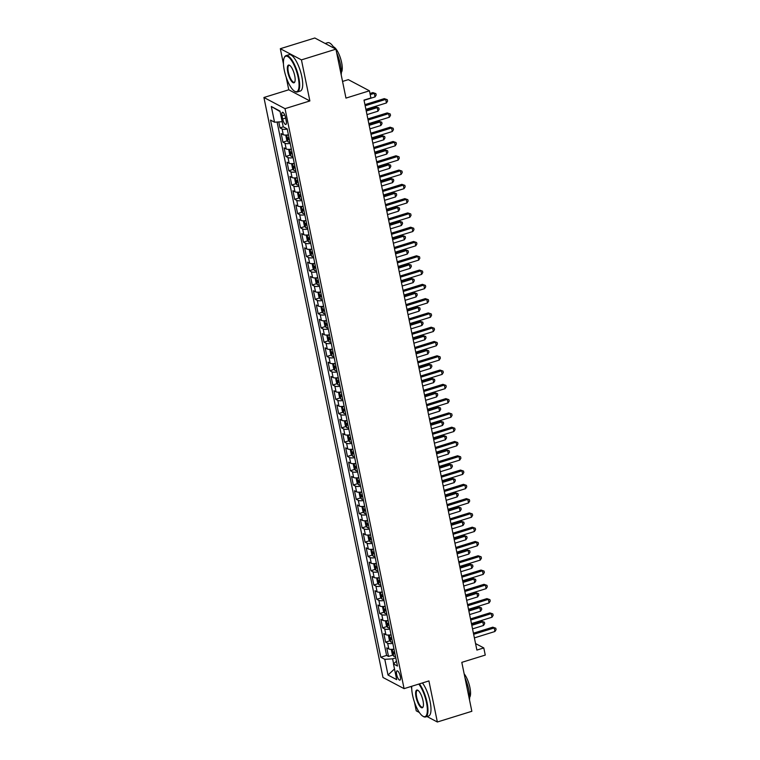 <?xml version="1.0" encoding="UTF-8"?>
<svg xmlns="http://www.w3.org/2000/svg" width="760" height="760" viewBox="0 0 760 760"><rect width="100%" height="100%" fill="white"/><g stroke="black" fill="none" stroke-linecap="round" stroke-linejoin="round"><path stroke-width="1.14" d="M400.311 676.457A4.873 1.53 -107.2 0 0 397.043 670.842A4.873 1.53 -107.2 0 0 396.663 674.528A4.873 1.53 -107.2 0 0 399.931 680.143A4.873 1.53 -107.2 0 0 400.311 676.457M411.226 686.422L411.74 688.883M414.456 702.135L416.242 710.828L419.358 712.481M263.919 97.489L382.974 677.473L404.082 688.645L285.028 108.661L263.919 97.489L288.762 89.784L309.871 100.947L301.435 59.878L280.326 48.706L283.442 63.906M286.168 77.159L288.762 89.784M280.326 48.706L314.82 38L335.93 49.172L345.971 98.097L369.436 90.811L348.327 79.648L342.551 81.434M426.987 716.519L437.351 722L471.846 711.293L461.805 662.359L485.26 655.082L483.797 647.938L475.56 643.577M301.435 59.878L335.93 49.172M278.787 121.932L280.012 127.88L283.309 126.853M288.42 134.824A6.09 1.738 168.4 0 1 283.262 134.7L281.181 133.599L282.938 142.167L287.327 140.799M291.346 149.102A6.09 1.738 -11.6 0 1 286.197 148.979L284.116 147.877L285.874 156.446L290.263 155.088M294.281 163.391A6.09 1.738 -11.6 0 1 289.132 163.267L287.052 162.165L288.809 170.734L293.198 169.375M297.217 177.678A6.09 1.738 -11.6 0 1 292.058 177.555L289.978 176.453L291.735 185.022L296.124 183.663M300.143 191.957A6.09 1.738 -11.6 0 1 294.994 191.833L292.913 190.732L294.671 199.31L299.06 197.942M303.078 206.245A6.09 1.738 -11.6 0 1 297.93 206.121L295.849 205.019L297.606 213.589L301.995 212.23M306.014 220.533A6.09 1.738 -11.6 0 1 300.856 220.409L298.775 219.307L300.533 227.876L304.922 226.518M308.94 234.811A6.09 1.738 -11.6 0 1 303.791 234.697L301.71 233.586L303.468 242.164L307.857 240.796M311.875 249.099A6.09 1.738 -11.6 0 1 306.726 248.976L304.646 247.874L306.403 256.443L310.792 255.084M314.811 263.387A6.09 1.738 -11.6 0 1 309.652 263.264L307.572 262.162L309.329 270.731L313.719 269.373M317.737 277.675A6.09 1.738 -11.6 0 1 312.588 277.552L310.507 276.45L312.265 285.019L316.654 283.651M320.673 291.954A6.09 1.738 -11.6 0 1 315.523 291.83L313.443 290.728L315.2 299.307L319.589 297.939M323.608 306.242A6.09 1.738 -11.6 0 1 318.449 306.118L316.369 305.016L318.126 313.585L322.515 312.227M326.534 320.53A6.09 1.738 -11.6 0 1 321.385 320.406L319.305 319.305L321.062 327.873L325.451 326.515M329.469 334.808A6.09 1.738 -11.6 0 1 324.32 334.685L322.24 333.583L323.998 342.161L328.387 340.793M332.405 349.096A6.09 1.738 -11.6 0 1 327.247 348.973L325.166 347.871L326.923 356.44L331.312 355.081M335.331 363.385A6.09 1.738 -11.6 0 1 330.182 363.261L328.101 362.159L329.859 370.728L334.248 369.369M338.266 377.673A6.09 1.738 -11.6 0 1 333.117 377.549L331.037 376.447L332.794 385.016L337.183 383.648M341.202 391.951A6.09 1.738 -11.6 0 1 336.043 391.827L333.963 390.726L335.72 399.294L340.109 397.936M344.128 406.239A6.09 1.738 -11.6 0 1 338.979 406.115L336.898 405.013L338.656 413.582L343.045 412.224M347.063 420.527A6.09 1.738 -11.6 0 1 341.915 420.403L339.834 419.301L341.591 427.87L345.981 426.502M349.999 434.805A6.09 1.738 -11.6 0 1 344.841 434.682L342.76 433.58L344.517 442.159L348.906 440.791M352.925 449.094A6.09 1.738 -11.6 0 1 347.776 448.97L345.695 447.868L347.453 456.437L351.842 455.078M355.86 463.381A6.09 1.738 -11.6 0 1 350.712 463.258L348.631 462.156L350.388 470.725L354.777 469.366M358.796 477.66A6.09 1.738 -11.6 0 1 353.637 477.536L351.557 476.434L353.315 485.013L357.703 483.645M361.722 491.948A6.09 1.738 -11.6 0 1 356.573 491.825L354.492 490.722L356.25 499.292L360.639 497.933M364.658 506.236A6.09 1.738 -11.6 0 1 359.508 506.112L357.428 505.01L359.185 513.579L363.574 512.221M367.593 520.524A6.09 1.738 -11.6 0 1 362.434 520.4L360.354 519.298L362.111 527.867L366.5 526.5M370.519 534.803A6.09 1.738 -11.6 0 1 365.37 534.679L363.29 533.577L365.047 542.146L369.436 540.788M373.454 549.091A6.09 1.738 -11.6 0 1 368.305 548.967L366.225 547.865L367.983 556.434L372.372 555.075M376.39 563.378A6.09 1.738 -11.6 0 1 371.231 563.255L369.151 562.153L370.909 570.722L375.298 569.364M379.316 577.657A6.09 1.738 -11.6 0 1 374.167 577.533L372.087 576.431L373.844 585.01L378.233 583.642M382.251 591.945A6.09 1.738 -11.6 0 1 377.102 591.822L375.022 590.719L376.779 599.288L381.168 597.93M385.187 606.233A6.09 1.738 -11.6 0 1 380.028 606.109L377.948 605.008L379.705 613.577L384.094 612.218M388.113 620.511A6.09 1.738 -11.6 0 1 382.964 620.397L380.883 619.286L382.641 627.864L387.03 626.496M391.048 634.799A6.09 1.738 -11.6 0 1 385.899 634.676L383.819 633.574L385.577 642.143L389.965 640.784M369.436 90.811L370.899 97.954L364.002 100.102L476.89 650.075L483.797 647.938M282.036 115.862L282.682 119.006A4.721 1.482 -107.2 0 0 285.845 124.45A4.721 1.482 -107.2 0 0 286.216 120.878L285.57 117.734A4.721 1.482 -107.2 0 0 282.406 112.29A4.721 1.482 -107.2 0 0 282.036 115.862L284.724 115.026M396.473 661.209L393.462 663.926L397.461 666.035L287.204 128.915L283.214 126.796L279.984 111.084L271.31 106.495L274.541 122.208L270.541 120.099L380.798 657.219L384.798 659.338L392.597 658.825L393.613 663.793M393.462 663.926L396.691 679.639L388.018 675.051L384.798 659.338M287.242 129.105A6.09 1.738 168.4 0 1 282.093 128.982L280.012 127.88M277.106 122.046L386.593 655.424L388.502 656.431L392.891 655.072M393.984 649.087A6.09 1.738 -11.6 0 1 388.825 648.964L386.745 647.862L388.502 656.431M392.806 643.369A6.09 1.738 168.4 0 1 387.657 643.245L385.577 642.143M389.87 629.09A6.09 1.738 168.4 0 1 384.721 628.966L382.641 627.864M386.945 614.802A6.09 1.738 168.4 0 1 381.795 614.678L379.705 613.577M384.009 600.514A6.09 1.738 168.4 0 1 378.86 600.39L376.779 599.288M381.073 586.236A6.09 1.738 168.4 0 1 375.924 586.112L373.844 585.01M378.147 571.947A6.09 1.738 168.4 0 1 372.998 571.824L370.909 570.722M375.212 557.659A6.09 1.738 168.4 0 1 370.063 557.536L367.983 556.434M372.276 543.371A6.09 1.738 168.4 0 1 367.127 543.258L365.047 542.146M369.351 529.093A6.09 1.738 168.4 0 1 364.202 528.969L362.111 527.867M366.415 514.805A6.09 1.738 168.4 0 1 361.266 514.681L359.185 513.579M363.479 500.517A6.09 1.738 168.4 0 1 358.33 500.394L356.25 499.292M360.553 486.238A6.09 1.738 168.4 0 1 355.404 486.115L353.315 485.013M357.618 471.95A6.09 1.738 168.4 0 1 352.469 471.827L350.388 470.725M354.683 457.662A6.09 1.738 168.4 0 1 349.534 457.539L347.453 456.437M351.756 443.384A6.09 1.738 168.4 0 1 346.608 443.26L344.517 442.159M348.821 429.096A6.09 1.738 168.4 0 1 343.672 428.972L341.591 427.87M345.885 414.808A6.09 1.738 168.4 0 1 340.736 414.684L338.656 413.582M342.959 400.52A6.09 1.738 168.4 0 1 337.81 400.397L335.72 399.294M340.024 386.241A6.09 1.738 168.4 0 1 334.875 386.118L332.794 385.016M337.088 371.953A6.09 1.738 168.4 0 1 331.94 371.83L329.859 370.728M334.162 357.666A6.09 1.738 168.4 0 1 329.013 357.542L326.923 356.44M331.227 343.387A6.09 1.738 168.4 0 1 326.078 343.263L323.998 342.161M328.291 329.099A6.09 1.738 168.4 0 1 323.142 328.976L321.062 327.873M325.365 314.811A6.09 1.738 168.4 0 1 320.216 314.688L318.126 313.585M322.43 300.533A6.09 1.738 168.4 0 1 317.281 300.409L315.2 299.307M319.494 286.245A6.09 1.738 168.4 0 1 314.345 286.121L312.265 285.019M316.569 271.956A6.09 1.738 168.4 0 1 311.419 271.833L309.329 270.731M313.633 257.668A6.09 1.738 168.4 0 1 308.484 257.545L306.403 256.443M310.697 243.39A6.09 1.738 168.4 0 1 305.548 243.266L303.468 242.164M307.772 229.102A6.09 1.738 168.4 0 1 302.623 228.978L300.533 227.876M304.836 214.814A6.09 1.738 168.4 0 1 299.687 214.69L297.606 213.589M301.901 200.535A6.09 1.738 168.4 0 1 296.751 200.412L294.671 199.31M298.974 186.248A6.09 1.738 168.4 0 1 293.826 186.124L291.735 185.022M296.039 171.959A6.09 1.738 168.4 0 1 290.89 171.836L288.809 170.734M293.103 157.671A6.09 1.738 168.4 0 1 287.954 157.557L285.874 156.446M290.177 143.393A6.09 1.738 168.4 0 1 285.028 143.269L282.938 142.167M309.871 100.947L285.028 108.661M437.351 722L428.916 680.931L404.082 688.645M395.779 657.837L392.597 658.825M282.169 121.714L274.541 122.208M386.593 655.424L380.798 657.219M280.088 111.587L271.31 106.495M388.018 675.051L394.497 668.961M365.161 105.763L385.7 99.389L386.441 102.951L365.892 109.335M364.933 104.633L384.275 98.629L387.286 99.674L387.581 101.099L386.441 102.951M384.275 98.629L387.286 99.674M364.049 100.329L375.031 96.919L374.291 93.347L372.865 92.587L369.977 93.489M372.865 92.587L375.877 93.632L374.291 93.347L370.215 94.611M375.877 93.632L376.171 95.066L375.031 96.919M298.205 77.624A18.563 5.823 -107.2 0 0 291.166 60.002A18.563 5.823 -107.2 0 0 284.212 57.779A18.563 5.823 -107.2 0 0 284.287 70.252A18.563 5.823 -107.2 0 0 294.604 91.238A18.563 5.823 -107.2 0 0 298.205 77.624M284.212 57.779L284.449 57.247A19.019 5.966 72.8 0 1 286.017 55.642A19.019 5.966 72.8 0 1 298.794 77.587A19.019 5.966 72.8 0 1 297.302 91.979A19.019 5.966 72.8 0 1 295.099 91.542L294.604 91.238M294.728 75.781A9.281 2.916 72.8 0 1 294.756 82.023A9.281 2.916 72.8 0 1 291.289 80.902A9.281 2.916 72.8 0 1 287.764 72.096A9.281 2.916 72.8 0 1 289.57 65.284A9.281 2.916 72.8 0 1 294.728 75.781M289.816 65.455A8.825 2.764 -107.2 0 0 289.037 65.379A8.825 2.764 -107.2 0 0 288.353 72.057A8.825 2.764 -107.2 0 0 294.272 82.241A8.825 2.764 -107.2 0 0 294.87 81.728M325.185 43.482L327.693 42.703A19.019 5.966 72.8 0 1 334.381 48.355M336.68 52.829A19.019 5.966 72.8 0 1 340.461 64.647A19.019 5.966 72.8 0 1 341.202 74.85M333.412 46.835A13.699 4.294 72.8 0 1 341.639 62.605A13.699 4.294 72.8 0 1 341.344 72.39M286.017 55.642L289.056 54.701A19.019 5.966 72.8 0 1 301.824 76.636A19.019 5.966 72.8 0 1 300.333 91.029L297.302 91.979M411.749 686.261A18.563 5.823 -107.2 0 0 412.575 695.229A18.563 5.823 -107.2 0 0 422.892 716.214A18.563 5.823 -107.2 0 0 426.493 702.601A18.563 5.823 -107.2 0 0 418.779 684.076M419.406 683.886A19.019 5.966 72.8 0 1 427.082 702.563A19.019 5.966 72.8 0 1 425.59 716.956A19.019 5.966 72.8 0 1 423.387 716.519L422.892 716.214M423.016 700.758A9.281 2.916 72.8 0 1 423.054 707A9.281 2.916 72.8 0 1 419.577 705.878A9.281 2.916 72.8 0 1 416.052 697.072A9.281 2.916 72.8 0 1 417.858 690.26A9.281 2.916 72.8 0 1 423.016 700.758M418.114 690.431A8.825 2.764 -107.2 0 0 417.335 690.356A8.825 2.764 -107.2 0 0 416.641 697.034A8.825 2.764 -107.2 0 0 422.56 707.218A8.825 2.764 -107.2 0 0 423.159 706.705M464.968 677.806A19.019 5.966 72.8 0 1 468.749 689.624A19.019 5.966 72.8 0 1 469.49 699.827M464.151 673.816A13.699 4.294 72.8 0 1 469.927 687.582A13.699 4.294 72.8 0 1 469.632 697.366M422.437 682.945A19.019 5.966 72.8 0 1 430.112 701.613A19.019 5.966 72.8 0 1 428.621 716.005L425.59 716.956M368.096 120.052L388.635 113.668L389.367 117.239L368.828 123.623M367.859 118.921L387.21 112.917L390.222 113.962L390.516 115.387L389.367 117.239M387.21 112.917L390.222 113.962M371.022 134.33L391.571 127.955L392.302 131.527L371.763 137.902M370.794 133.209L390.146 127.195L393.158 128.24L393.452 129.675L392.302 131.527M390.146 127.195L393.158 128.24M373.958 148.618L394.497 142.243L395.238 145.816L374.69 152.19M373.73 147.497L393.072 141.483L396.084 142.529L396.378 143.953L395.238 145.816M393.072 141.483L396.084 142.529M376.894 162.906L397.433 156.522L398.164 160.094L377.625 166.478M376.656 161.775L396.007 155.772L399.019 156.816L399.313 158.241L398.164 160.094M396.007 155.772L399.019 156.816M286.453 135.052L285.836 135.65L286.719 139.935L288.154 141.968A4.028 1.149 -11.6 0 0 289.93 142.206M287.213 134.986A4.028 1.149 -11.6 0 0 288.467 135.061M366.976 114.608L377.957 111.207L377.226 107.635L375.801 106.875L366.016 109.915M289.019 137.779A4.028 1.149 168.4 0 1 287.841 137.712L288.192 139.431A4.028 1.149 -11.6 0 0 289.37 139.489M375.801 106.875L378.812 107.92L377.226 107.635L366.244 111.036M378.812 107.92L379.107 109.345L377.957 111.207M289.389 149.34L288.772 149.939L289.645 154.223L291.08 156.256A4.028 1.149 -11.6 0 0 292.866 156.484M290.149 149.273A4.028 1.149 -11.6 0 0 291.394 149.35M369.911 128.896L380.893 125.486L380.161 121.913L378.736 121.163L368.942 124.203M291.954 152.057A4.028 1.149 168.4 0 1 290.776 152L291.127 153.71A4.028 1.149 -11.6 0 0 292.305 153.776M378.736 121.163L381.748 122.208L380.161 121.913L369.18 125.324M381.748 122.208L382.033 123.633L380.893 125.486M292.315 163.618L291.697 164.217L292.581 168.501L294.015 170.534A4.028 1.149 -11.6 0 0 295.792 170.772M293.075 163.561A4.028 1.149 -11.6 0 0 294.329 163.628M372.846 143.184L383.828 139.773L383.087 136.202L381.662 135.451L371.877 138.482M294.889 166.345A4.028 1.149 168.4 0 1 293.702 166.288L294.053 167.998A4.028 1.149 -11.6 0 0 295.241 168.055M381.662 135.451L384.674 136.486L383.087 136.202L372.106 139.612M384.674 136.486L384.969 137.921L383.828 139.773M295.25 177.906L294.633 178.505L295.517 182.789L296.951 184.822A4.028 1.149 -11.6 0 0 298.727 185.06M296.01 177.84A4.028 1.149 -11.6 0 0 297.264 177.916M375.772 157.472L386.755 154.061L386.023 150.489L384.598 149.73L374.813 152.769M297.815 180.633A4.028 1.149 168.4 0 1 296.637 180.566L296.989 182.286A4.028 1.149 -11.6 0 0 298.167 182.343M384.598 149.73L387.609 150.774L386.023 150.489L375.041 153.9M387.609 150.774L387.904 152.2L386.755 154.061M379.82 177.184L400.368 170.81L401.099 174.382L380.56 180.756M379.591 176.064L398.943 170.059L401.954 171.095L402.249 172.53L401.099 174.382M398.943 170.059L401.954 171.095M298.186 192.195L297.569 192.793L298.442 197.077L299.877 199.111A4.028 1.149 -11.6 0 0 301.663 199.339M298.946 192.128A4.028 1.149 -11.6 0 0 300.19 192.204M378.708 171.75L389.69 168.34L388.959 164.768L387.534 164.017L377.739 167.057M300.751 194.911A4.028 1.149 168.4 0 1 299.573 194.855L299.924 196.564A4.028 1.149 -11.6 0 0 301.102 196.631M387.534 164.017L390.545 165.062L388.959 164.768L377.976 168.178M390.545 165.062L390.83 166.487L389.69 168.34M382.755 191.472L403.294 185.098L404.035 188.67L383.486 195.044M382.527 190.351L401.869 184.338L404.88 185.383L405.175 186.808L404.035 188.67M401.869 184.338L404.88 185.383M301.112 206.473L300.495 207.071L301.378 211.365L302.812 213.398A4.028 1.149 -11.6 0 0 304.589 213.626M301.872 206.416A4.028 1.149 -11.6 0 0 303.126 206.482M381.644 186.038L392.625 182.628L391.884 179.056L390.459 178.305L380.674 181.345M303.687 209.2A4.028 1.149 168.4 0 1 302.499 209.142L302.851 210.852A4.028 1.149 -11.6 0 0 304.038 210.909M390.459 178.305L393.471 179.341L391.884 179.056L380.902 182.466M393.471 179.341L393.765 180.775L392.625 182.628M385.69 205.761L406.229 199.376L406.961 202.948L386.422 209.332M385.453 204.63L404.805 198.626L407.816 199.671L408.11 201.096L406.961 202.948M404.805 198.626L407.816 199.671M304.048 220.761L303.43 221.359L304.313 225.644L305.748 227.677A4.028 1.149 -11.6 0 0 307.524 227.914M304.808 220.695A4.028 1.149 -11.6 0 0 306.062 220.77M384.57 200.326L395.551 196.916L394.82 193.344L393.395 192.584L383.61 195.624M306.613 223.487A4.028 1.149 168.4 0 1 305.434 223.421L305.786 225.141A4.028 1.149 -11.6 0 0 306.964 225.197M393.395 192.584L396.406 193.629L394.82 193.344L383.838 196.755M396.406 193.629L396.701 195.054L395.551 196.916M388.616 220.048L409.165 213.664L409.897 217.236L389.358 223.611M388.388 218.918L407.74 212.914L410.751 213.95L411.046 215.384L409.897 217.236M407.74 212.914L410.751 213.95M306.983 235.049L306.365 235.648L307.24 239.932L308.674 241.965A4.028 1.149 -11.6 0 0 310.46 242.202M307.743 234.982A4.028 1.149 -11.6 0 0 308.988 235.059M387.505 214.605L398.487 211.195L397.755 207.632L396.33 206.872L386.536 209.912M309.548 237.766A4.028 1.149 168.4 0 1 308.37 237.709L308.721 239.428A4.028 1.149 -11.6 0 0 309.899 239.486M396.33 206.872L399.342 207.917L397.755 207.632L386.773 211.033M399.342 207.917L399.627 209.342L398.487 211.195M391.552 234.327L412.091 227.952L412.832 231.524L392.284 237.899M391.324 233.206L410.666 227.192L413.677 228.237L413.972 229.672L412.832 231.524M410.666 227.192L413.677 228.237M309.909 249.337L309.291 249.935L310.175 254.22L311.609 256.253A4.028 1.149 -11.6 0 0 313.386 256.481M310.669 249.27A4.028 1.149 -11.6 0 0 311.923 249.337M390.44 228.893L401.423 225.482L400.681 221.91L399.256 221.16L389.471 224.2M312.483 252.054A4.028 1.149 168.4 0 1 311.296 251.997L311.647 253.707A4.028 1.149 -11.6 0 0 312.835 253.773M399.256 221.16L402.268 222.205L400.681 221.91L389.699 225.321M402.268 222.205L402.562 223.63L401.423 225.482M394.487 248.615L415.026 242.24L415.758 245.803L395.219 252.187M394.25 247.484L413.601 241.48L416.613 242.525L416.908 243.951L415.758 245.803M413.601 241.48L416.613 242.525M312.844 263.615L312.227 264.214L313.11 268.498L314.545 270.531A4.028 1.149 -11.6 0 0 316.322 270.769M313.604 263.549A4.028 1.149 -11.6 0 0 314.858 263.625M393.366 243.181L404.349 239.77L403.617 236.198L402.192 235.439L392.407 238.478M315.409 266.342A4.028 1.149 168.4 0 1 314.231 266.276L314.583 267.995A4.028 1.149 -11.6 0 0 315.761 268.052M402.192 235.439L405.203 236.483L403.617 236.198L392.635 239.609M405.203 236.483L405.498 237.918L404.349 239.77M397.413 262.903L417.962 256.519L418.693 260.091L398.154 266.475M397.185 261.772L416.537 255.769L419.548 256.813L419.843 258.238L418.693 260.091M416.537 255.769L419.548 256.813M315.78 277.903L315.162 278.502L316.036 282.786L317.471 284.82A4.028 1.149 -11.6 0 0 319.257 285.057M316.54 277.837A4.028 1.149 -11.6 0 0 317.784 277.913M396.302 257.459L407.284 254.058L406.552 250.487L405.127 249.726L395.333 252.766M318.345 280.63A4.028 1.149 168.4 0 1 317.167 280.563L317.519 282.283A4.028 1.149 -11.6 0 0 318.697 282.34M405.127 249.726L408.139 250.772L406.552 250.487L395.57 253.897M408.139 250.772L408.424 252.197L407.284 254.058M400.349 277.181L420.888 270.807L421.629 274.379L401.08 280.753M400.121 276.06L419.463 270.056L422.474 271.092L422.769 272.526L421.629 274.379M419.463 270.056L422.474 271.092M318.706 292.191L318.088 292.79L318.972 297.074L320.406 299.108A4.028 1.149 -11.6 0 0 322.183 299.335M319.466 292.125A4.028 1.149 -11.6 0 0 320.72 292.201M399.237 271.748L410.219 268.337L409.478 264.765L408.053 264.014L398.269 267.055M321.28 294.909A4.028 1.149 168.4 0 1 320.093 294.851L320.445 296.562A4.028 1.149 -11.6 0 0 321.632 296.628M408.053 264.014L411.065 265.059L409.478 264.765L398.497 268.175M411.065 265.059L411.359 266.484L410.219 268.337M403.284 291.469L423.823 285.095L424.555 288.667L404.016 295.041M403.047 290.349L422.398 284.335L425.41 285.38L425.704 286.805L424.555 288.667M422.398 284.335L425.41 285.38M321.641 306.47L321.024 307.069L321.908 311.363L323.342 313.386A4.028 1.149 -11.6 0 0 325.118 313.623M322.401 306.413A4.028 1.149 -11.6 0 0 323.655 306.479M402.163 286.035L413.145 282.625L412.414 279.053L410.989 278.302L401.204 281.333M324.206 309.197A4.028 1.149 168.4 0 1 323.028 309.139L323.38 310.849A4.028 1.149 -11.6 0 0 324.558 310.906M410.989 278.302L414 279.338L412.414 279.053L401.432 282.463M414 279.338L414.295 280.772L413.145 282.625M406.21 305.757L426.759 299.373L427.49 302.945L406.952 309.329M405.983 304.627L425.334 298.623L428.345 299.668L428.64 301.093L427.49 302.945M425.334 298.623L428.345 299.668M324.577 320.758L323.959 321.356L324.834 325.641L326.268 327.674A4.028 1.149 -11.6 0 0 328.054 327.911M325.337 320.691A4.028 1.149 -11.6 0 0 326.581 320.767M405.099 300.323L416.081 296.913L415.349 293.341L413.924 292.581L404.13 295.621M327.142 323.484A4.028 1.149 168.4 0 1 325.964 323.418L326.315 325.137A4.028 1.149 -11.6 0 0 327.493 325.195M413.924 292.581L416.936 293.626L415.349 293.341L404.367 296.751M416.936 293.626L417.221 295.051L416.081 296.913M409.146 320.036L429.685 313.661L430.426 317.233L409.877 323.608M408.918 318.915L428.26 312.911L431.272 313.947L431.566 315.381L430.426 317.233M428.26 312.911L431.272 313.947M327.503 335.046L326.885 335.644L327.769 339.929L329.203 341.962A4.028 1.149 -11.6 0 0 330.98 342.199M328.263 334.979A4.028 1.149 -11.6 0 0 329.517 335.055M408.034 314.602L419.016 311.191L418.276 307.619L416.851 306.869L407.065 309.909M330.077 337.763A4.028 1.149 168.4 0 1 328.89 337.706L329.241 339.416A4.028 1.149 -11.6 0 0 330.429 339.483M416.851 306.869L419.862 307.914L418.276 307.619L407.293 311.03M419.862 307.914L420.156 309.339L419.016 311.191M412.081 334.324L432.62 327.949L433.352 331.522L412.813 337.896M411.844 333.203L431.195 327.19L434.207 328.234L434.501 329.659L433.352 331.522M431.195 327.19L434.207 328.234M330.438 349.324L329.821 349.933L330.704 354.217L332.139 356.25A4.028 1.149 -11.6 0 0 333.916 356.478M331.198 349.267A4.028 1.149 -11.6 0 0 332.452 349.334M410.96 328.89L421.942 325.479L421.211 321.908L419.786 321.157L410.001 324.197M333.003 352.051A4.028 1.149 168.4 0 1 331.825 351.994L332.177 353.704A4.028 1.149 -11.6 0 0 333.355 353.77M419.786 321.157L422.798 322.192L421.211 321.908L410.229 325.318M422.798 322.192L423.092 323.627L421.942 325.479M415.007 348.612L435.556 342.228L436.287 345.8L415.748 352.184M414.779 347.481L434.131 341.477L437.142 342.522L437.437 343.947L436.287 345.8M434.131 341.477L437.142 342.522M333.374 363.613L332.756 364.211L333.63 368.495L335.065 370.528A4.028 1.149 -11.6 0 0 336.851 370.766M334.134 363.546A4.028 1.149 -11.6 0 0 335.378 363.622M413.896 343.178L424.878 339.767L424.147 336.195L422.721 335.435L412.927 338.476M335.939 366.339A4.028 1.149 168.4 0 1 334.761 366.272L335.113 367.992A4.028 1.149 -11.6 0 0 336.291 368.049M422.721 335.435L425.733 336.481L424.147 336.195L413.165 339.606M425.733 336.481L426.018 337.915L424.878 339.767M417.943 362.9L438.482 356.516L439.223 360.088L418.674 366.472M417.715 361.769L437.057 355.765L440.068 356.801L440.363 358.235L439.223 360.088M437.057 355.765L440.068 356.801M336.3 377.901L335.683 378.499L336.566 382.784L338 384.816A4.028 1.149 -11.6 0 0 339.777 385.054M337.06 377.834A4.028 1.149 -11.6 0 0 338.314 377.91M416.831 357.456L427.813 354.046L427.072 350.483L425.647 349.724L415.862 352.763M338.874 380.617A4.028 1.149 168.4 0 1 337.687 380.56L338.038 382.28A4.028 1.149 -11.6 0 0 339.226 382.337M425.647 349.724L428.659 350.769L427.072 350.483L416.09 353.885M428.659 350.769L428.953 352.194L427.813 354.046M420.878 377.178L441.417 370.804L442.149 374.376L421.61 380.75M420.641 376.058L439.992 370.044L443.004 371.089L443.298 372.523L442.149 374.376M439.992 370.044L443.004 371.089M339.235 392.188L338.618 392.787L339.501 397.072L340.936 399.104A4.028 1.149 -11.6 0 0 342.712 399.332M339.995 392.122A4.028 1.149 -11.6 0 0 341.249 392.188M419.757 371.744L430.74 368.334L430.008 364.762L428.583 364.012L418.798 367.051M341.8 394.905A4.028 1.149 168.4 0 1 340.623 394.849L340.974 396.558A4.028 1.149 -11.6 0 0 342.152 396.625M428.583 364.012L431.594 365.056L430.008 364.762L419.026 368.173M431.594 365.056L431.889 366.481L430.74 368.334M423.805 391.466L444.353 385.092L445.084 388.664L424.545 395.038M423.577 390.336L442.928 384.332L445.94 385.377L446.234 386.802L445.084 388.664M442.928 384.332L445.94 385.377M342.171 406.467L341.553 407.065L342.427 411.35L343.862 413.383A4.028 1.149 -11.6 0 0 345.648 413.62M342.931 406.401A4.028 1.149 -11.6 0 0 344.175 406.476M422.693 386.033L433.675 382.622L432.943 379.05L431.519 378.299L421.724 381.33M344.736 409.193A4.028 1.149 168.4 0 1 343.558 409.137L343.909 410.846A4.028 1.149 -11.6 0 0 345.087 410.903M431.519 378.299L434.53 379.335L432.943 379.05L421.962 382.46M434.53 379.335L434.815 380.769L433.675 382.622M426.74 405.755L447.279 399.37L448.02 402.942L427.471 409.327M426.512 404.624L445.854 398.62L448.865 399.665L449.16 401.09L448.02 402.942M445.854 398.62L448.865 399.665M345.097 420.755L344.479 421.353L345.363 425.638L346.798 427.671A4.028 1.149 -11.6 0 0 348.574 427.909M345.857 420.688A4.028 1.149 -11.6 0 0 347.111 420.764M425.628 400.311L436.61 396.91L435.869 393.338L434.445 392.578L424.659 395.618M347.672 423.481A4.028 1.149 168.4 0 1 346.484 423.415L346.835 425.134A4.028 1.149 -11.6 0 0 348.023 425.191M434.445 392.578L437.456 393.623L435.869 393.338L424.887 396.748M437.456 393.623L437.75 395.048L436.61 396.91M429.675 420.033L450.214 413.659L450.946 417.231L430.407 423.605M429.438 418.912L448.789 412.908L451.801 413.943L452.095 415.378L450.946 417.231M448.789 412.908L451.801 413.943M348.033 435.043L347.415 435.641L348.298 439.926L349.733 441.959A4.028 1.149 -11.6 0 0 351.51 442.187M348.792 434.976A4.028 1.149 -11.6 0 0 350.047 435.052M428.555 414.599L439.536 411.188L438.805 407.616L437.38 406.866L427.595 409.906M350.597 437.76A4.028 1.149 168.4 0 1 349.419 437.703L349.771 439.413A4.028 1.149 -11.6 0 0 350.949 439.479M437.38 406.866L440.391 407.911L438.805 407.616L427.823 411.027M440.391 407.911L440.686 409.336L439.536 411.188M432.601 434.321L453.15 427.947L453.881 431.519L433.333 437.893M432.373 433.2L451.725 427.186L454.736 428.231L455.031 429.656L453.881 431.519M451.725 427.186L454.736 428.231M350.968 449.322L350.351 449.92L351.224 454.214L352.659 456.237A4.028 1.149 -11.6 0 0 354.445 456.475M351.728 449.264A4.028 1.149 -11.6 0 0 352.972 449.331M431.49 428.887L442.472 425.476L441.74 421.904L440.315 421.154L430.521 424.184M353.533 452.048A4.028 1.149 168.4 0 1 352.355 451.991L352.706 453.701A4.028 1.149 -11.6 0 0 353.885 453.758M440.315 421.154L443.327 422.19L441.74 421.904L430.758 425.315M443.327 422.19L443.612 423.624L442.472 425.476M435.537 448.609L456.076 442.225L456.817 445.797L436.269 452.181M435.309 447.478L454.651 441.474L457.662 442.519L457.957 443.945L456.817 445.797M454.651 441.474L457.662 442.519M353.894 463.609L353.276 464.208L354.16 468.492L355.594 470.526A4.028 1.149 -11.6 0 0 357.371 470.763M354.654 463.543A4.028 1.149 -11.6 0 0 355.908 463.619M434.425 443.175L445.408 439.764L444.666 436.192L443.241 435.433L433.456 438.472M356.469 466.336A4.028 1.149 168.4 0 1 355.281 466.269L355.632 467.989A4.028 1.149 -11.6 0 0 356.82 468.046M443.241 435.433L446.253 436.477L444.666 436.192L433.684 439.603M446.253 436.477L446.548 437.902L445.408 439.764M438.472 462.897L459.012 456.513L459.743 460.085L439.204 466.459M438.235 461.766L457.587 455.762L460.598 456.798L460.892 458.233L459.743 460.085M457.587 455.762L460.598 456.798M441.398 477.175L461.947 470.801L462.678 474.373L442.13 480.748M441.17 476.055L460.522 470.041L463.534 471.086L463.828 472.511L462.678 474.373M460.522 470.041L463.534 471.086M444.334 491.464L464.873 485.089L465.614 488.651L445.065 495.036M444.106 490.333L463.448 484.329L466.459 485.374L466.754 486.799L465.614 488.651M463.448 484.329L466.459 485.374M356.829 477.897L356.212 478.496L357.095 482.78L358.53 484.813A4.028 1.149 -11.6 0 0 360.306 485.051M357.589 477.831A4.028 1.149 -11.6 0 0 358.844 477.907M437.351 457.453L448.333 454.043L447.602 450.471L446.177 449.72L436.392 452.76M359.394 480.615A4.028 1.149 168.4 0 1 358.216 480.558L358.568 482.267A4.028 1.149 -11.6 0 0 359.746 482.334M446.177 449.72L449.188 450.765L447.602 450.471L436.62 453.881M449.188 450.765L449.483 452.19L448.333 454.043M359.765 492.185L359.147 492.784L360.022 497.068L361.456 499.101A4.028 1.149 -11.6 0 0 363.242 499.329M360.525 492.119A4.028 1.149 -11.6 0 0 361.769 492.185M440.287 471.741L451.269 468.331L450.537 464.759L449.112 464.008L439.318 467.048M362.33 494.903A4.028 1.149 168.4 0 1 361.152 494.845L361.503 496.556A4.028 1.149 -11.6 0 0 362.681 496.622M449.112 464.008L452.124 465.044L450.537 464.759L439.555 468.169M452.124 465.044L452.409 466.478L451.269 468.331M362.691 506.464L362.073 507.062L362.957 511.347L364.391 513.38A4.028 1.149 -11.6 0 0 366.168 513.617M363.451 506.397A4.028 1.149 -11.6 0 0 364.705 506.473M443.222 486.029L454.195 482.619L453.463 479.047L452.038 478.287L442.253 481.327M365.265 509.19A4.028 1.149 168.4 0 1 364.078 509.124L364.43 510.844A4.028 1.149 -11.6 0 0 365.617 510.9M452.038 478.287L455.05 479.332L453.463 479.047L442.481 482.457M455.05 479.332L455.344 480.766L454.195 482.619M447.269 505.751L467.808 499.367L468.54 502.939L448.001 509.323M447.032 504.621L466.383 498.617L469.395 499.662L469.69 501.087L468.54 502.939M466.383 498.617L469.395 499.662M365.626 520.752L365.009 521.35L365.892 525.635L367.327 527.668A4.028 1.149 -11.6 0 0 369.103 527.906M366.387 520.686A4.028 1.149 -11.6 0 0 367.64 520.761M446.148 500.308L457.13 496.907L456.399 493.335L454.974 492.575L445.189 495.615M368.191 523.478A4.028 1.149 168.4 0 1 367.013 523.412L367.365 525.131A4.028 1.149 -11.6 0 0 368.543 525.188M454.974 492.575L457.985 493.62L456.399 493.335L445.417 496.736M457.985 493.62L458.28 495.045L457.13 496.907M450.195 520.03L470.744 513.656L471.476 517.227L450.927 523.602M449.967 518.909L469.319 512.895L472.33 513.94L472.625 515.375L471.476 517.227M469.319 512.895L472.33 513.94M368.562 535.04L367.945 535.639L368.818 539.923L370.253 541.956A4.028 1.149 -11.6 0 0 372.039 542.184M369.322 534.973A4.028 1.149 -11.6 0 0 370.566 535.049M449.084 514.596L460.066 511.185L459.334 507.613L457.909 506.863L448.115 509.903M371.127 537.757A4.028 1.149 168.4 0 1 369.949 537.7L370.3 539.41A4.028 1.149 -11.6 0 0 371.478 539.476M457.909 506.863L460.921 507.908L459.334 507.613L448.352 511.024M460.921 507.908L461.206 509.333L460.066 511.185M453.131 534.318L473.67 527.943L474.411 531.515L453.862 537.89M452.903 533.197L472.245 527.183L475.256 528.228L475.551 529.653L474.411 531.515M472.245 527.183L475.256 528.228M371.488 549.318L370.87 549.917L371.754 554.202L373.188 556.234A4.028 1.149 -11.6 0 0 374.965 556.472M372.248 549.261A4.028 1.149 -11.6 0 0 373.502 549.328M452.019 528.884L462.992 525.473L462.26 521.901L460.835 521.151L451.05 524.181M374.062 552.045A4.028 1.149 168.4 0 1 372.875 551.988L373.226 553.698A4.028 1.149 -11.6 0 0 374.414 553.755M460.835 521.151L463.847 522.186L462.26 521.901L451.278 525.312M463.847 522.186L464.141 523.621L462.992 525.473M456.066 548.606L476.605 542.222L477.337 545.794L456.798 552.178M455.829 547.475L475.18 541.471L478.192 542.517L478.486 543.942L477.337 545.794M475.18 541.471L478.192 542.517M374.423 563.606L373.806 564.205L374.69 568.489L376.124 570.522A4.028 1.149 -11.6 0 0 377.901 570.76M375.183 563.54A4.028 1.149 -11.6 0 0 376.438 563.616M454.945 543.172L465.927 539.761L465.196 536.189L463.771 535.429L453.986 538.469M376.988 566.333A4.028 1.149 168.4 0 1 375.81 566.267L376.162 567.986A4.028 1.149 -11.6 0 0 377.34 568.043M463.771 535.429L466.783 536.475L465.196 536.189L454.214 539.6M466.783 536.475L467.077 537.899L465.927 539.761M458.992 562.885L479.541 556.51L480.272 560.082L459.724 566.457M458.764 561.764L478.116 555.76L481.127 556.795L481.422 558.23L480.272 560.082M478.116 555.76L481.127 556.795M377.359 577.894L376.741 578.493L377.615 582.778L379.05 584.811A4.028 1.149 -11.6 0 0 380.836 585.038M378.119 577.828A4.028 1.149 -11.6 0 0 379.363 577.904M457.881 557.45L468.863 554.04L468.131 550.468L466.706 549.717L456.912 552.758M379.924 580.611A4.028 1.149 168.4 0 1 378.746 580.554L379.097 582.264A4.028 1.149 -11.6 0 0 380.276 582.331M466.706 549.717L469.718 550.762L468.131 550.468L457.149 553.878M469.718 550.762L470.003 552.188L468.863 554.04M461.928 577.172L482.467 570.798L483.208 574.37L462.659 580.744M461.7 576.052L481.042 570.038L484.053 571.083L484.348 572.508L483.208 574.37M481.042 570.038L484.053 571.083M380.285 592.173L379.667 592.771L380.551 597.065L381.985 599.098A4.028 1.149 -11.6 0 0 383.762 599.327M381.045 592.116A4.028 1.149 -11.6 0 0 382.299 592.183M460.816 571.739L471.789 568.328L471.058 564.756L469.632 564.005L459.847 567.045M382.859 594.899A4.028 1.149 168.4 0 1 381.672 594.842L382.023 596.553A4.028 1.149 -11.6 0 0 383.211 596.609M469.632 564.005L472.644 565.041L471.058 564.756L460.075 568.167M472.644 565.041L472.938 566.475L471.789 568.328M464.863 591.461L485.402 585.077L486.134 588.649L465.595 595.033M464.626 590.33L483.977 584.326L486.989 585.371L487.283 586.796L486.134 588.649M483.977 584.326L486.989 585.371M383.22 606.461L382.603 607.059L383.486 611.344L384.921 613.377A4.028 1.149 -11.6 0 0 386.697 613.614M383.981 606.394A4.028 1.149 -11.6 0 0 385.234 606.471M463.742 586.026L474.724 582.616L473.993 579.044L472.568 578.284L462.783 581.324M385.785 609.188A4.028 1.149 168.4 0 1 384.608 609.121L384.959 610.841A4.028 1.149 -11.6 0 0 386.137 610.897M472.568 578.284L475.579 579.329L473.993 579.044L463.011 582.454M475.579 579.329L475.874 580.754L474.724 582.616M467.789 605.748L488.338 599.364L489.069 602.936L468.521 609.311M467.561 604.618L486.913 598.614L489.925 599.649L490.219 601.084L489.069 602.936M486.913 598.614L489.925 599.649M386.156 620.749L385.538 621.347L386.412 625.632L387.847 627.665A4.028 1.149 -11.6 0 0 389.633 627.903M386.916 620.683A4.028 1.149 -11.6 0 0 388.16 620.758M466.678 600.305L477.66 596.894L476.928 593.332L475.503 592.572L465.709 595.612M388.721 623.466A4.028 1.149 168.4 0 1 387.543 623.409L387.894 625.128A4.028 1.149 -11.6 0 0 389.072 625.186M475.503 592.572L478.515 593.617L476.928 593.332L465.947 596.733M478.515 593.617L478.8 595.042L477.66 596.894M470.725 620.027L491.264 613.653L492.005 617.225L471.456 623.599M470.497 618.906L489.839 612.892L492.85 613.938L493.145 615.372L492.005 617.225M489.839 612.892L492.85 613.938M389.082 635.037L388.464 635.635L389.348 639.92L390.783 641.953A4.028 1.149 -11.6 0 0 392.559 642.181M389.842 634.97A4.028 1.149 -11.6 0 0 391.096 635.037M469.613 614.593L480.586 611.183L479.854 607.611L478.43 606.86L468.644 609.9M391.656 637.754A4.028 1.149 168.4 0 1 390.469 637.697L390.82 639.407A4.028 1.149 -11.6 0 0 392.008 639.473M478.43 606.86L481.441 607.905L479.854 607.611L468.873 611.021M481.441 607.905L481.735 609.33L480.586 611.183M473.66 634.315L494.2 627.94L494.931 631.503L474.392 637.887M473.423 633.184L492.774 627.181L495.786 628.225L496.081 629.65L494.931 631.503M492.774 627.181L495.786 628.225M392.017 649.315L391.4 649.914L392.284 654.198L393.718 656.231A4.028 1.149 -11.6 0 0 395.494 656.469M392.777 649.249A4.028 1.149 -11.6 0 0 394.031 649.325M472.539 628.881L483.522 625.47L482.79 621.899L481.365 621.139L471.58 624.178M394.582 652.042A4.028 1.149 168.4 0 1 393.404 651.975L393.756 653.695A4.028 1.149 -11.6 0 0 394.934 653.752M481.365 621.139L484.376 622.183L482.79 621.899L471.808 625.309M484.376 622.183L484.671 623.618L483.522 625.47M283.262 134.7L282.093 128.982M388.825 648.964L387.657 643.245M385.899 634.676L384.721 628.966M382.964 620.397L381.795 614.678M380.028 606.109L378.86 600.39M377.102 591.822L375.924 586.112M374.167 577.533L372.998 571.824M371.231 563.255L370.063 557.536M368.305 548.967L367.127 543.258M365.37 534.679L364.202 528.969M362.434 520.4L361.266 514.681M359.508 506.112L358.33 500.394M356.573 491.825L355.404 486.115M353.637 477.536L352.469 471.827M350.712 463.258L349.534 457.539M347.776 448.97L346.608 443.26M344.841 434.682L343.672 428.972M341.915 420.403L340.736 414.684M338.979 406.115L337.81 400.397M336.043 391.827L334.875 386.118M333.117 377.549L331.94 371.83M330.182 363.261L329.013 357.542M327.247 348.973L326.078 343.263M324.32 334.685L323.142 328.976M321.385 320.406L320.216 314.688M318.449 306.118L317.281 300.409M315.523 291.83L314.345 286.121M312.588 277.552L311.419 271.833M309.652 263.264L308.484 257.545M306.726 248.976L305.548 243.266M303.791 234.697L302.623 228.978M300.856 220.409L299.687 214.69M297.93 206.121L296.751 200.412M294.994 191.833L293.826 186.124M292.058 177.555L290.89 171.836M289.132 163.267L287.954 157.557M286.197 148.979L285.028 143.269M285.646 118.085L282.682 119.006M286.701 135.033L288.116 141.92M289.294 139.089L288.192 139.431M289.636 149.321L291.051 156.199M292.22 153.368L291.127 153.71M292.572 163.6L293.977 170.487M295.155 167.656L294.053 167.998M295.498 177.887L296.913 184.775M298.091 181.944L296.989 182.286M298.433 192.175L299.849 199.053M301.017 196.222L299.924 196.564M301.368 206.464L302.774 213.341M303.952 210.511L302.851 210.852M304.294 220.742L305.71 227.63M306.888 224.798L305.786 225.141M307.23 235.03L308.645 241.917M309.814 239.086L308.721 239.428M310.166 249.318L311.572 256.196M312.749 253.365L311.647 253.707M313.091 263.596L314.507 270.484M315.685 267.653L314.583 267.995M316.027 277.885L317.442 284.772M318.611 281.941L317.519 282.283M318.962 292.173L320.368 299.05M321.547 296.219L320.445 296.562M321.888 306.46L323.304 313.338M324.482 310.507L323.38 310.849M324.824 320.739L326.24 327.626M327.408 324.795L326.315 325.137M327.76 335.027L329.166 341.915M330.344 339.084L329.241 339.416M330.685 349.315L332.101 356.193M333.279 353.362L332.177 353.704M333.621 363.594L335.036 370.481M336.205 367.65L335.113 367.992M336.556 377.881L337.962 384.769M339.14 381.938L338.038 382.28M339.483 392.169L340.898 399.048M342.076 396.216L340.974 396.558M342.418 406.448L343.834 413.335M345.002 410.505L343.909 410.846M345.353 420.736L346.76 427.623M347.938 424.792L346.835 425.134M348.279 435.024L349.695 441.902M350.873 439.071L349.771 439.413M351.215 449.312L352.63 456.19M353.799 453.359L352.706 453.701M354.151 463.59L355.556 470.478M356.734 467.647L355.632 467.989M357.077 477.878L358.492 484.766M359.67 481.935L358.568 482.267M360.012 492.167L361.427 499.044M362.596 496.214L361.503 496.556M362.947 506.445L364.353 513.332M365.531 510.501L364.43 510.844M365.873 520.733L367.289 527.62M368.467 524.789L367.365 525.131M368.809 535.021L370.224 541.899M371.393 539.068L370.3 539.41M371.744 549.299L373.151 556.187M374.328 553.356L373.226 553.698M374.67 563.587L376.086 570.475M377.264 567.644L376.162 567.986M377.606 577.875L379.022 584.753M380.19 581.922L379.097 582.264M380.541 592.163L381.947 599.042M383.125 596.211L382.023 596.553M383.467 606.442L384.883 613.329M386.061 610.498L384.959 610.841M386.403 620.73L387.818 627.617M388.987 624.786L387.894 625.128M389.338 635.018L390.744 641.896M391.923 639.065L390.82 639.407M392.264 649.297L393.68 656.184M394.858 653.353L393.756 653.695"/></g></svg>
